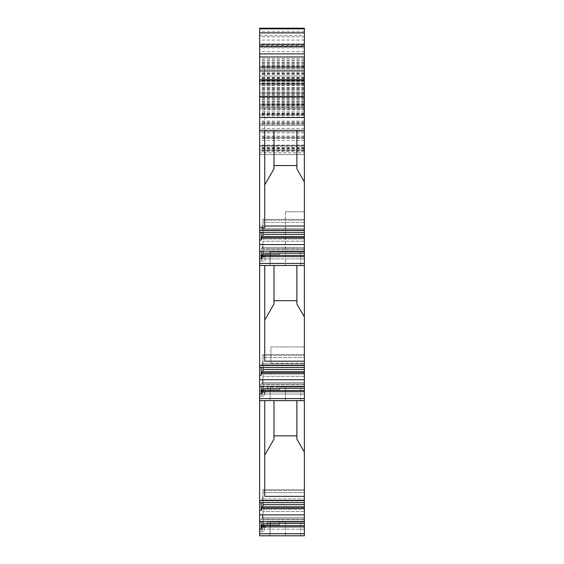 <?xml version="1.0" encoding="UTF-8"?>
<svg xmlns="http://www.w3.org/2000/svg" width="564" height="564" viewBox="0 0 564 564"><rect width="100%" height="100%" fill="white"/><g stroke="black" fill="none" stroke-linecap="round" stroke-linejoin="round"><path stroke-width="0.42" stroke-dasharray="2.82 2.11" d="M279.554 524.795L265.186 524.795L265.186 527.432L265.186 524.795L261.837 524.795L279.554 524.795L279.554 522.151L267.385 522.151L304.363 522.151L279.554 522.151M259.637 533.741L304.363 533.741L304.363 535.8L259.637 535.8L304.363 535.8L304.363 529.194L304.363 535.8L259.637 535.8L259.637 526.057L259.637 531.394L259.637 526.057L263.092 526.057L263.423 524.823L261.661 531.394L259.637 531.394L259.637 526.057L261.837 526.057L261.837 524.795L261.837 526.057L263.092 526.057L261.661 531.394L262.253 529.194L261.661 531.394L259.637 531.394L263.882 531.394L265.186 526.557L265.186 526.057L261.837 526.057L261.837 524.795L261.837 526.057L265.186 526.057L265.186 526.557L263.882 531.394L259.637 531.394L261.661 531.394L259.637 531.394L259.637 535.8L259.637 265.482L264.742 265.482L264.742 361.193L264.742 265.482L259.637 265.482M265.186 391.395L265.186 389.639L263.882 396.238L265.186 391.395M261.837 389.639L265.186 389.639L265.186 392.276L265.186 389.668L261.837 389.639L261.837 390.901L261.837 389.639L265.186 389.639L261.837 389.639L261.837 390.901L259.637 390.901L263.092 390.901L263.423 389.668L279.547 389.639L279.547 386.996L304.363 386.996L267.385 386.996L279.547 386.996L279.547 389.639L263.423 389.668L265.186 389.668L263.423 389.668L262.253 394.039L263.423 389.668L263.092 390.901L261.837 390.901L261.837 389.639M259.637 390.901L259.637 396.238L263.882 396.238L259.637 396.238L259.637 390.901L259.637 396.238L261.661 396.238L259.637 396.238L259.637 400.644L259.637 390.901L261.837 390.901L259.637 390.901M270.903 363.223L304.363 363.223L270.903 363.223L270.903 346.93L304.363 346.93L270.903 346.93L270.903 363.223M304.363 363.223L304.363 346.93L304.363 363.223M285.37 211.775L304.363 211.775L304.363 251.84L304.363 211.775L285.37 211.775L285.37 251.84L304.363 251.84L270.022 251.84L270.903 251.84L270.353 251.84L270.022 265.482L300.845 265.482L285.433 265.482L285.433 251.833L300.52 251.84L279.399 251.826L291.461 251.84L279.434 251.84L285.433 251.826L285.433 265.482M291.687 251.84L300.52 251.84L291.687 251.84M285.37 251.84L270.346 251.84L270.022 265.482L270.022 251.833L270.022 265.489L285.433 265.489L270.022 265.489L270.353 251.833L270.022 265.482M265.186 261.083L265.186 254.477L265.186 261.083L259.637 261.083L265.186 261.083M261.837 254.477L265.186 254.477L265.186 257.121L265.186 254.477L261.837 254.477L261.837 255.746L261.837 254.477L265.186 254.477L261.837 254.477L261.837 255.746L259.637 255.746L261.837 255.746L261.837 254.477M259.637 263.423L304.363 263.423L304.363 265.489L259.637 265.489L304.363 265.489L304.363 258.883L304.363 265.489L259.637 265.489L259.637 261.083L261.661 261.083L263.092 255.746L261.837 255.746L263.092 255.746L261.661 261.083L262.253 258.883L261.661 261.083L259.637 261.083L259.637 255.746L259.637 261.083L259.637 255.746L259.637 261.083L261.661 261.083L259.637 261.083L259.637 265.489L259.637 28.2M263.423 254.512L265.186 254.512L263.423 254.512L265.186 254.512L263.423 254.512L262.725 257.121L263.423 254.512M264.742 184.858L273.984 168.84L273.984 130.326L273.984 165.548L296.883 165.548L296.883 130.326L273.984 130.326L296.883 130.326L296.883 165.548L273.984 165.548L273.984 130.326L264.742 130.326L264.742 226.03L264.742 130.326L259.637 130.326L304.363 130.326L304.363 92.905L259.637 92.905L304.363 92.905L304.363 106.025L304.363 66.489L259.637 66.489L259.637 154.543L259.637 59.988L259.637 147.994L259.637 66.489L264.742 66.489L264.742 75.992L264.742 66.418L259.637 66.489L304.363 66.489L304.363 107.879L259.637 107.879M273.984 265.482L273.984 300.704L296.883 300.704L296.883 265.482L273.984 265.482L296.883 265.482L296.883 300.704L273.984 300.704L273.984 265.482L264.742 265.482L273.984 265.482L273.984 304.003L264.742 320.014L264.742 265.482M273.984 400.644L273.984 435.859L296.883 435.859L296.883 400.644L273.984 400.644L296.883 400.644L296.883 435.859L273.984 435.859L273.984 400.644L259.637 400.644L264.742 400.644L264.742 496.348L264.742 400.644L273.984 400.644L273.984 439.159L264.742 455.169L264.742 400.644M261.661 396.238L259.637 396.238L261.661 396.238L263.092 390.901L261.661 396.238M259.637 109.12L259.637 151.512L304.363 151.512L304.363 104.354L304.363 106.117L259.637 106.117L259.637 109.12L304.363 109.12L304.363 151.512M264.742 137.813L304.363 137.813L304.363 140.45L304.363 70.895L304.363 137.813L264.742 137.813L264.742 107.879L304.363 107.879L304.363 150.137L304.363 35.673L304.363 150.581L304.363 114.922L259.637 114.922L259.637 117.559L259.637 114.922L304.363 114.922L304.363 106.117L259.637 106.117L259.637 104.354L259.637 151.512M259.637 35.673L304.363 35.673M259.637 83.218L304.363 83.218L259.637 83.218M304.363 263.423L304.363 219.396L304.363 232.326L304.363 220.172L304.363 232.326L304.363 226.03L259.637 226.03L264.742 226.03L264.742 130.326L273.984 130.326M259.637 519.818L259.637 521.481L259.637 519.818L261.224 519.818L262.281 517.738L262.979 514.051L262.979 508.552L262.979 525.648L262.281 525.648L262.979 525.648L262.979 508.552L262.979 514.051L262.281 517.745L261.224 519.818L259.637 519.818M259.637 500.98L259.637 502.637L259.637 500.98L261.224 500.98L262.281 498.9L262.979 495.213L262.979 489.707L262.979 506.81L262.281 506.81L262.979 506.81L262.979 489.707L262.979 495.213L262.281 498.9L261.224 500.98L259.637 500.98M259.637 384.662L259.637 386.319L259.637 384.662L261.224 384.662L262.281 382.582L262.979 378.895L262.979 373.389L262.979 390.492L262.281 390.492L262.979 390.492L262.979 373.396L262.979 378.895L262.281 382.582L261.224 384.662L259.637 384.662M259.637 365.817L259.637 367.481L259.637 365.817L261.224 365.817L262.281 363.745L262.979 360.051L262.979 354.552L262.979 371.648L262.281 371.648L262.979 371.648L262.979 354.552L262.979 360.051L262.281 363.745L261.224 365.817L259.637 365.817M259.637 249.499L259.637 251.163L259.637 249.499L261.224 249.499L261.809 248.675L262.979 243.733L262.979 255.337L262.281 255.337L262.979 255.337L262.979 238.234L262.979 243.74L262.281 247.427L261.224 249.507L259.637 249.507M259.637 230.662L259.637 232.326L259.637 230.662L261.224 230.662L262.281 228.589L262.979 224.895L262.979 219.396L262.979 236.492L262.281 236.492L262.979 236.492L262.979 219.396L262.979 224.895L262.281 228.589L261.224 230.662L259.637 230.662M304.363 140.457L259.637 140.457M259.637 45.557L259.637 43.907L259.637 45.557L304.363 45.557L304.363 46.29L304.363 43.907L304.363 45.557M259.637 80.426L259.637 84.283L259.637 80.426L304.363 80.426L304.363 84.283L304.363 79.721L259.637 79.721L304.363 79.721L304.363 80.426L259.637 80.426M259.637 152.788L259.637 58.564L259.637 152.788L304.363 152.788L304.363 154.543L259.637 154.543L304.363 154.543L304.363 47.122L259.637 47.122M304.363 47.122L304.363 150.137L259.637 150.137L304.363 150.137L259.637 150.137L304.363 150.137L304.363 154.543L259.637 154.543L304.363 154.543L304.363 145.738L259.637 145.738L304.363 145.738L304.363 84.339L259.637 84.339M304.363 226.03L304.363 130.326L265.623 130.326L304.363 130.326M273.984 165.548L296.883 165.548L296.883 168.84L304.363 181.805M267.385 522.151L267.385 524.795L267.385 522.151M304.363 146.118L304.363 59.988L304.363 147.994L304.363 146.118L259.637 146.118L304.363 146.118M296.883 130.326L296.883 165.548M304.363 229.83L261.809 229.83L304.363 229.83M304.363 228.589L262.281 228.589L304.363 228.589M304.363 222.336L262.979 222.336L304.363 222.336M304.363 237.74L261.809 237.74L262.281 236.492L304.363 236.492L262.979 236.492L262.979 224.895L262.979 232.326M304.363 248.675L261.809 248.675L304.363 248.675M304.363 247.427L262.281 247.427L304.363 247.427M304.363 241.173L262.979 241.173L304.363 241.173M261.224 251.163L261.224 258.862L262.281 255.337L304.363 255.337L262.979 255.337L262.979 243.74M304.363 265.482L265.623 265.482L304.363 265.482L304.363 316.961L296.883 304.003L296.883 265.482M273.984 300.704L273.984 304.003L273.984 300.704L296.883 300.704M296.883 400.644L296.883 439.159L296.883 435.859L296.883 439.159L304.363 452.124L304.363 394.039L304.363 400.644L296.883 400.644L304.363 400.644L304.363 355.327L304.363 367.481L304.363 364.993L261.809 364.993L304.363 364.993L304.363 363.745L262.281 363.745L304.363 363.745L304.363 357.491L262.979 357.491L304.363 357.491L304.363 354.552L304.363 367.481L259.637 367.481M304.363 372.896L261.809 372.896L262.281 371.648L304.363 371.648L262.979 371.648L262.979 360.051L262.979 367.481M304.363 383.83L261.809 383.83L304.363 383.83M304.363 382.582L262.281 382.582L304.363 382.582M304.363 376.336L262.979 376.336L304.363 376.336M261.224 386.319L261.224 394.017L262.281 390.492L304.363 390.492L262.979 390.492L262.979 378.895L262.979 386.319M270.353 386.989L270.022 400.644L300.845 400.644L270.022 400.644L285.433 400.644L270.022 400.644L270.346 386.989M273.984 435.859L273.984 439.159L273.984 435.859L296.883 435.859M304.363 533.741L304.363 490.483L304.363 502.637L304.363 500.148L261.809 500.148L304.363 500.148L304.363 498.9L262.281 498.9L304.363 498.9L304.363 492.647L262.979 492.647L304.363 492.647L304.363 489.707L304.363 502.637L259.637 502.637M304.363 508.051L261.809 508.051L262.281 506.81L304.363 506.81L262.979 506.81L262.979 495.213L262.979 502.637M304.363 518.986L261.809 518.986L304.363 518.986M304.363 517.738L262.281 517.738L304.363 517.745M304.363 511.492L262.979 511.492L304.363 511.492M261.224 521.481L261.224 529.173L262.281 525.648L304.363 525.648L262.979 525.648L262.979 514.051L262.979 521.481M270.353 522.144L270.022 535.8L300.845 535.8L270.022 535.8L300.845 535.8L270.022 535.8L270.022 522.151L300.845 522.151L270.022 522.151L279.18 522.151L270.353 522.151L270.022 535.8L270.346 522.144M304.363 529.194L262.253 529.194L263.423 524.823L265.186 524.823L263.423 524.823L262.725 527.432L265.186 527.432L262.725 527.432L262.253 529.194L304.363 529.194L304.363 522.151L304.363 529.194M279.441 522.151L291.433 522.144L279.441 522.151L285.433 522.144L285.433 535.8L285.433 522.144L279.434 522.144M279.547 524.795L279.547 522.151M261.224 529.173L259.637 529.173M304.363 526.896L261.809 526.896M304.363 525.648L262.979 525.648M304.363 509.32L304.363 508.552L304.363 509.32L262.979 509.327L304.363 509.32M304.363 521.481L259.637 521.481M304.363 514.897L259.637 514.897M261.224 502.637L261.224 510.335L261.809 508.051M261.224 510.335L259.637 510.335M304.363 506.81L262.979 506.81M304.363 490.483L304.363 489.707L304.363 490.483L262.979 490.483L304.363 490.483M304.363 502.637L304.363 500.578L259.637 500.578M304.363 500.578L304.363 496.348L264.742 496.348L264.742 455.169M304.363 496.348L304.363 452.124M304.363 400.644L259.637 400.644M304.363 394.039L262.253 394.039L304.363 394.039L304.363 386.996L304.363 394.039M265.186 392.276L262.725 392.276M300.52 386.996L285.433 386.996L300.52 386.996M291.433 386.989L279.434 386.989L291.433 386.989L285.433 386.989L285.433 400.644L300.845 400.644L285.433 400.644L285.433 386.989L279.427 386.989M267.385 386.996L267.385 389.639L279.547 389.639L267.385 389.639L267.385 386.996M304.363 398.586L259.637 398.586M261.224 394.017L259.637 394.017M304.363 391.74L261.809 391.74M304.363 390.492L262.979 390.492M304.363 374.165L304.363 373.396L304.363 374.165L262.979 374.165L304.363 374.165M304.363 386.319L259.637 386.319M304.363 379.741L259.637 379.741M261.224 367.481L261.224 375.18L261.809 372.896M261.224 375.18L259.637 375.18M304.363 371.648L262.979 371.648M304.363 355.327L304.363 354.552L304.363 355.327L262.979 355.327L304.363 355.327M304.363 367.481L304.363 365.423L259.637 365.423M304.363 365.423L304.363 361.193L264.742 361.193L264.742 320.014M304.363 361.193L304.363 316.961M304.363 258.883L262.253 258.883L262.725 257.121L265.186 257.121L262.725 257.121L262.253 258.883L304.363 258.883M300.52 251.84L300.845 265.489L285.433 265.489L300.845 265.489L300.52 251.833M304.363 253.158L267.385 253.158L279.547 253.158L279.547 254.477L279.547 253.158L304.363 253.158L262.979 253.166M265.186 254.477L279.547 254.477L265.186 254.477M261.224 258.862L259.637 258.862M304.363 256.578L261.809 256.578M304.363 255.337L262.979 255.337M304.363 239.009L304.363 238.234L304.363 239.009L262.979 239.009L304.363 239.009M304.363 251.163L259.637 251.163M304.363 244.586L259.637 244.586M261.224 232.326L261.224 240.024L261.809 237.74M261.224 240.024L259.637 240.024M304.363 236.492L262.979 236.492M304.363 220.172L304.363 219.396L304.363 220.172L262.979 220.172L304.363 220.172M304.363 232.326L259.637 232.326M304.363 230.267L259.637 230.267M304.363 66.489L259.637 66.489M304.363 75.992L259.637 76.077L304.363 76.077M304.363 88.626L259.637 88.626M304.363 102.345L259.637 102.345M304.363 150.581L259.637 150.581M304.363 149.122L259.637 149.122M304.363 125.483L259.637 125.483L304.363 125.483M304.363 114.922L304.363 123.727L259.637 123.72L304.363 123.72L304.363 114.922L259.637 114.922M304.363 84.339L304.363 109.12M304.363 47.827L259.637 47.827M304.363 51.5L259.637 51.5M304.363 89.338L259.637 89.338M304.363 113.829L259.637 113.829M304.363 152.788L304.363 28.2M304.363 93.518L259.637 93.518M304.363 103.459L259.637 103.459M304.363 131.652L259.637 131.652L304.363 131.652M304.363 114.443L259.637 114.443M304.363 99.278L259.637 99.278M304.363 78.537L259.637 78.537M304.363 70.895L259.637 70.895M304.363 97.311L259.637 97.311L304.363 97.311M304.363 104.354L259.637 104.354L304.363 104.354M267.385 254.477L279.547 254.477L267.385 254.477L267.385 253.158L267.385 254.477M262.979 243.733L262.979 251.163M300.845 535.8L300.513 522.144L300.845 535.8M300.845 400.644L300.52 386.989L300.845 400.644M285.433 386.989L285.433 400.644L285.433 386.989M285.433 522.144L285.433 535.8L285.433 522.144M259.637 255.746L261.837 255.746L259.637 255.746M259.637 526.057L261.837 526.057L259.637 526.057M285.433 211.775L285.433 251.826M304.363 105.221L259.637 105.221M304.363 145.738L259.637 145.738M304.363 69.132L259.637 69.132L304.363 69.132M304.363 65.177L259.637 65.177M304.363 145.096L259.637 145.096M304.363 132.914L259.637 132.914M304.363 128.402L259.637 128.402M304.363 61.039L259.637 61.039M304.363 230.591L262.979 230.591L304.363 230.591M304.363 249.429L262.979 249.429L304.363 249.429M304.363 365.747L262.979 365.747L304.363 365.747M304.363 384.585L262.979 384.585L304.363 384.592M304.363 500.902L262.979 500.902L304.363 500.902M304.363 519.747L262.979 519.747L304.363 519.747M304.363 523.484L262.979 523.484M304.363 504.639L262.979 504.639M304.363 388.321L262.979 388.321M304.363 369.483L262.979 369.483M304.363 234.328L262.979 234.328M304.363 117.185L259.637 117.185M304.363 104.742L259.637 104.742M304.363 101.626L259.637 101.626M304.363 80.581L259.637 80.581M304.363 40.072L259.637 40.072M304.363 36.857L259.637 36.857M304.363 77.55L259.637 77.55M304.363 80.151L259.637 80.151M304.363 85.206L259.637 85.206M304.363 87.836L259.637 87.836M304.363 90.226L259.637 90.226M304.363 94.216L259.637 94.216M304.363 147.846L259.637 147.846M304.363 138.54L259.637 138.54M304.363 122.846L259.637 122.846M304.363 117.559L259.637 117.559L304.363 117.559M304.363 121.084L259.637 121.084M304.363 150.461L259.637 150.461M304.363 62.576L259.637 62.576M304.363 65.466L259.637 65.466M304.363 67.37L259.637 67.37L304.363 67.37M304.363 62.992L259.637 62.992M304.363 60.017L259.637 60.017M304.363 114.379L259.637 114.379M304.363 112.772L259.637 112.772M304.363 85.509L259.637 85.509M304.363 83.571L259.637 83.571M304.363 83.853L259.637 83.853M304.363 80.899L259.637 80.899M304.363 82.217L259.637 82.217M304.363 87.568L259.637 87.568M304.363 98.89L259.637 98.89M304.363 101.682L259.637 101.682M304.363 150.137L259.637 150.137L304.363 150.137M304.363 148.381L259.637 148.381M304.363 136.932L259.637 136.932M304.363 91.798L259.637 91.798M304.363 89.408L259.637 89.408M304.363 81.265L259.637 81.265L304.363 81.244M304.363 78.128L259.637 78.128M304.363 73.821L259.637 73.821M304.363 72.333L259.637 72.333M304.363 73.454L259.637 73.454M304.363 70.979L259.637 70.979M304.363 68.188L259.637 68.188M304.363 66.855L259.637 66.855M304.363 64L259.637 64M304.363 59.96L259.637 59.96M304.363 31.704L259.637 31.704M304.363 43.964L259.637 43.964M304.363 74.335L259.637 74.335M304.363 77.846L259.637 77.846M304.363 79.63L259.637 79.63M304.363 83.62L259.637 83.62M304.363 104.939L259.637 104.939M304.363 107.541L259.637 107.541M304.363 111.15L259.637 111.15M304.363 113.442L259.637 113.442M304.363 122.078L259.637 122.078M304.363 124.369L259.637 124.369M304.363 140.45L259.637 140.45M304.363 137.813L259.637 137.813M304.363 136.051L259.637 136.051M304.363 130.122L259.637 130.122M304.363 109.557L259.637 109.557M304.363 106.279L259.637 106.279M304.363 100.808L259.637 100.808M304.363 97.755L259.637 97.755M304.363 94.329L259.637 94.329M304.363 91.974L259.637 91.974M304.363 73.433L259.637 73.433M304.363 103.621L259.637 103.621M304.363 95.401L259.637 95.401M304.363 108.105L259.637 108.105M304.363 147.613L259.637 147.613M304.363 79.679L259.637 79.679M304.363 67.081L259.637 67.081M304.363 66.418L264.742 66.418M304.363 147.994L259.637 147.994M304.363 219.396L262.979 219.396L304.363 219.396M304.363 238.234L262.979 238.234L304.363 238.234M304.363 354.552L262.979 354.552L304.363 354.552M304.363 373.389L262.979 373.389L304.363 373.396M304.363 489.707L262.979 489.707L304.363 489.707M304.363 508.552L262.979 508.552L304.363 508.552M304.363 106.025L259.637 106.025M304.363 123.727L259.637 123.727M304.363 58.564L259.637 58.564M304.363 46.241L259.637 46.241M304.363 115.669L259.637 115.669M304.363 84.283L259.637 84.283M304.363 79.721L259.637 79.721M304.363 72.298L259.637 72.298M304.363 73.517L259.637 73.517M304.363 43.907L259.637 43.907M304.363 59.988L259.637 59.988M304.363 106.117L259.637 106.117"/><path stroke-width="0.85" d="M259.637 533.741L259.637 535.8L304.363 535.8L304.363 533.741L259.637 533.741L259.637 227.736L264.742 227.736L264.742 226.03L304.363 226.03L304.363 230.267L259.637 230.267M259.637 46.29L304.363 46.29L304.363 28.2L259.637 28.2L259.637 227.736M259.637 96.43L304.363 96.43L259.637 96.43M304.363 46.29L304.363 117.523L259.637 117.523M304.363 117.523L304.363 130.326L264.742 130.326L264.742 227.736M273.984 130.326L273.984 168.84L264.742 184.858M304.363 130.326L304.363 226.03M304.363 181.805L296.883 168.84L296.883 130.326M296.883 165.548L273.984 165.548M304.363 230.267L304.363 232.326L259.637 232.326M304.363 232.326L304.363 236.492L262.281 236.492L261.224 240.017L259.637 240.017M304.363 236.492L304.363 237.74L261.809 237.74M304.363 237.74L304.363 244.586L259.637 244.586M304.363 244.586L304.363 251.163L259.637 251.163M304.363 251.163L304.363 255.337L262.281 255.337L261.224 258.862L259.637 258.862M304.363 255.337L304.363 256.578L261.809 256.578M304.363 256.578L304.363 263.423L259.637 263.423M304.363 263.423L304.363 265.482L259.637 265.482M285.433 265.482L270.022 265.482M273.984 265.482L273.984 304.003L264.742 320.014M264.742 265.482L264.742 361.193L304.363 361.193L304.363 365.423L259.637 365.423M304.363 265.482L304.363 361.193M304.363 316.961L296.883 304.003L296.883 265.482M296.883 300.704L273.984 300.704M304.363 365.423L304.363 367.481L259.637 367.481M304.363 367.481L304.363 371.648L262.281 371.648L261.224 375.18L259.637 375.18M304.363 371.648L304.363 372.896L261.809 372.896M304.363 372.896L304.363 379.741L259.637 379.741M304.363 379.741L304.363 386.319L259.637 386.319M304.363 386.319L304.363 390.492L262.281 390.492L261.224 394.017L259.637 394.017M304.363 390.492L304.363 391.733L261.809 391.733M304.363 391.733L304.363 398.586L259.637 398.586M304.363 398.586L304.363 400.644L259.637 400.644M273.984 400.644L273.984 439.159L264.742 455.169M304.363 400.644L304.363 496.348L264.742 496.348L264.742 400.644M304.363 452.124L296.883 439.159L296.883 400.644M296.883 435.859L273.984 435.859M304.363 496.348L304.363 500.578L259.637 500.578M304.363 500.578L304.363 502.637L259.637 502.637M304.363 502.637L304.363 506.81L262.281 506.81L261.224 510.335L259.637 510.335M304.363 506.81L304.363 508.051L261.809 508.051M304.363 508.051L304.363 514.897L259.637 514.897M304.363 514.897L304.363 521.481L259.637 521.481M304.363 521.481L304.363 525.648L262.281 525.648L261.224 529.173L259.637 529.173M304.363 525.648L304.363 526.896L261.809 526.896M304.363 526.896L304.363 533.741M304.363 70.895L259.637 70.895M262.979 521.481L262.979 525.648M261.224 529.173L261.224 521.481M262.979 502.637L262.979 506.81M261.224 510.335L261.224 502.637M262.979 386.319L262.979 390.492M261.224 394.017L261.224 386.319M262.979 367.481L262.979 371.648M261.224 375.18L261.224 367.481M262.979 251.163L262.979 255.337M261.224 258.862L261.224 251.163M262.979 232.326L262.979 236.492M261.224 240.017L261.224 232.326M264.742 130.326L259.637 130.326M304.363 234.328L262.979 234.328M304.363 253.166L262.979 253.166M304.363 369.483L262.979 369.483M304.363 388.321L262.979 388.321M304.363 504.639L262.979 504.639M304.363 523.484L262.979 523.484M304.363 28.842L259.637 28.842M304.363 32.909L259.637 32.909M304.363 44.366L259.637 44.366M304.363 53.869L259.637 53.869M304.363 56.971L259.637 56.971M304.363 79.7L259.637 79.7"/></g></svg>
